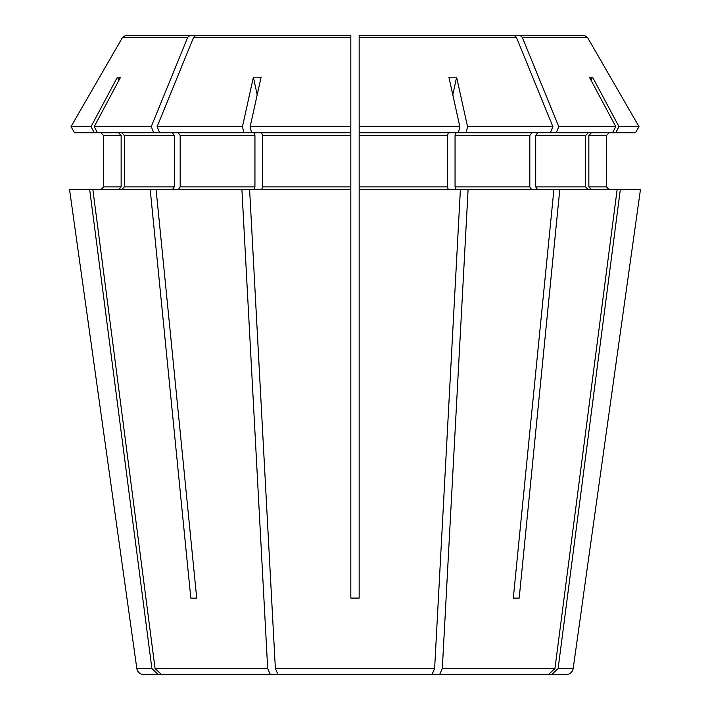 <?xml version="1.0" encoding="UTF-8"?>
<svg xmlns="http://www.w3.org/2000/svg" width="710" height="710" viewBox="0 0 710 710"><rect width="100%" height="100%" fill="white"/><g stroke="black" fill="none" stroke-linecap="round" stroke-linejoin="round"><path stroke-width="1.06" d="M257.189 94.856L253.39 77.204L242.465 126.637L243.814 132.743L350.829 132.743L350.829 189.694L241.915 189.694L267.679 668.518L270.306 674.5L301.111 674.5M253.878 132.743L254.943 135.521L254.943 186.916L253.878 189.694M243.814 132.743L97.474 132.743L94.217 126.637L120.585 77.204L117.398 77.204L91.031 126.637L71 126.637L74.523 132.743L97.474 132.743M178.219 132.743L180.18 135.521L180.18 186.916L178.219 189.694M241.915 189.694L156.111 189.694L196.705 598.095L190.812 598.095L196.705 598.095M156.111 189.694L150.218 189.694L190.812 598.095M150.218 189.694L92.886 189.694L155.064 668.518L161.427 674.5L270.306 674.5M333.62 35.5L125.635 35.5L122.626 37.239L71 126.637L122.626 37.239L187.742 37.239L151.239 126.637L94.217 126.637M189.863 35.5L187.742 37.239M151.239 126.637L153.733 132.743M121.765 132.743L124.33 135.521L124.33 186.916L121.765 189.694M172.326 132.743L174.287 135.521L174.287 186.916L172.326 189.694M91.031 126.637L94.279 132.743M100.82 132.743L103.598 135.521L103.598 186.916L100.82 189.694M118.579 132.743L121.144 135.521L121.144 186.916L118.579 189.694M92.886 189.694L69.562 189.694L136.826 668.518A6.949 6.949 0 0 0 143.704 674.5L217.198 674.5M89.7 189.694L151.878 668.518L158.232 674.5L151.878 668.518L136.826 668.518M328.934 35.5L125.635 35.5M339.522 35.5L195.765 35.5L193.635 37.239L157.132 126.637L159.626 132.743M370.478 35.5L514.235 35.5L359.171 35.5L514.235 35.5L516.365 37.239L552.868 126.637L467.535 126.637L466.186 132.743L359.171 132.743L359.171 189.694L468.085 189.694L442.321 668.518L439.694 674.5L408.889 674.5M381.066 35.5L584.365 35.5L520.137 35.5L522.258 37.239L558.761 126.637L556.267 132.743L466.186 132.743M584.365 35.5L587.374 37.239L639 126.637L618.969 126.637L615.721 132.743L556.267 132.743M583.07 598.095L573.174 668.518L558.122 668.518L551.768 674.5L492.802 674.5M559.782 189.694L519.188 598.095L513.294 598.095L553.889 189.694L620.3 189.694L558.122 668.518L551.768 674.5L566.296 674.5A6.949 6.949 0 0 0 573.174 668.518M376.38 35.5L520.137 35.5M522.258 37.239L587.374 37.239L639 126.637L635.477 132.743L615.721 132.743M591.031 80.23L592.601 77.204L589.415 77.204L615.783 126.637L558.761 126.637M592.601 77.204L618.969 126.637M591.421 132.743L588.856 135.521L588.856 186.916L591.421 189.694M609.18 132.743L606.402 135.521L606.402 186.916L609.18 189.694M583.034 598.095L640.438 189.694L620.3 189.694M537.674 132.743L535.713 135.521L535.713 186.916L537.674 189.694M588.235 132.743L585.67 135.521L585.67 186.916L588.235 189.694M617.114 189.694L554.936 668.518L548.573 674.5L439.694 674.5M513.294 598.095L519.188 598.095M553.889 189.694L468.085 189.694M359.171 35.5L359.171 132.743M452.811 94.856L456.61 77.204L448.906 77.204L459.832 126.637L359.171 126.637M456.61 77.204L467.535 126.637M552.868 126.637L550.374 132.743M456.122 132.743L455.057 135.521L455.057 186.916L456.122 189.694M531.781 132.743L529.82 135.521L529.82 186.916L531.781 189.694M459.832 126.637L458.483 132.743M448.418 132.743L447.353 135.521L447.353 186.916L448.418 189.694M447.353 135.521L359.171 135.521L359.171 186.916L447.353 186.916M195.765 35.5L350.829 35.5L350.829 126.637L250.168 126.637L261.094 77.204L253.39 77.204M242.465 126.637L157.132 126.637M261.582 132.743L262.647 135.521L262.647 186.916L261.582 189.694M275.373 668.518L278.009 674.5L431.991 674.5L434.627 668.518L275.373 668.518L249.618 189.694M350.829 598.024L359.171 598.024M350.829 189.694L350.829 598.095L359.171 598.095L359.171 189.694M350.829 126.637L350.829 132.743M460.382 189.694L434.627 668.518M118.969 80.23L117.398 77.204M615.783 126.637L612.526 132.743M250.168 126.637L251.517 132.743M254.943 135.521L180.18 135.521M254.943 186.916L180.18 186.916M267.679 668.518L155.064 668.518M174.287 135.521L124.33 135.521M174.287 186.916L124.33 186.916M121.144 135.521L103.598 135.521M121.144 186.916L103.598 186.916M606.402 135.521L588.856 135.521M606.402 186.916L588.856 186.916M585.67 135.521L535.713 135.521M585.67 186.916L535.713 186.916M554.936 668.518L442.321 668.518M516.365 37.239L359.171 37.239M529.82 135.521L455.057 135.521M529.82 186.916L455.057 186.916M350.829 37.239L193.635 37.239M350.829 135.521L262.647 135.521M350.829 186.916L262.647 186.916"/></g></svg>
